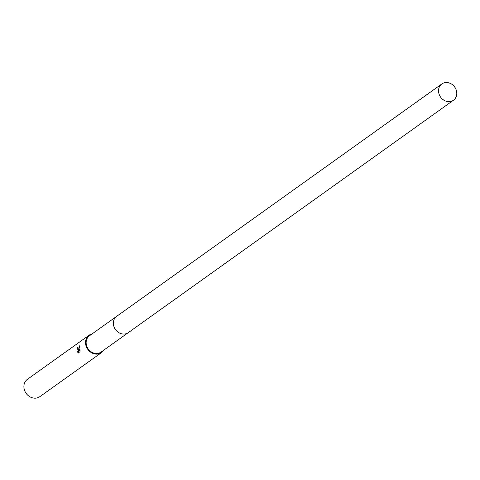 <?xml version="1.0" encoding="UTF-8"?>
<svg xmlns="http://www.w3.org/2000/svg" width="480" height="480" viewBox="0 0 480 480"><rect width="100%" height="100%" fill="white"/><g stroke="black" fill="none" stroke-linecap="round" stroke-linejoin="round"><path stroke-width="0.72" d="M116.556 316.422L89.454 335.79A10.008 8.658 54.4 0 0 86.232 344.022A10.008 8.658 54.4 0 0 91.992 352.314A10.008 8.658 54.4 0 0 101.088 352.074L128.19 332.7M113.454 324.57A10.008 8.658 54.4 0 0 123.822 334.05A10.008 8.658 54.4 0 0 128.31 332.622L453.468 100.236A10.008 8.658 54.4 0 0 456 89.436A10.008 8.658 54.4 0 0 446.322 82.524A10.008 8.658 54.4 0 0 441.834 83.952A10.008 8.658 54.4 0 0 439.302 94.752A10.008 8.658 54.4 0 0 448.98 101.664A10.008 8.658 54.4 0 0 453.468 100.236M77.322 352.068L77.916 351.702L78.054 350.55L77.91 349.548L77.124 348.756A10.674 9.234 -125.6 0 1 77.154 347.682L77.484 347.556L78.366 349.218L78.558 350.562L79.23 345.576L79.848 348.156L79.932 348.834L78.654 351.318L80.046 350.322L79.992 351.696L78.27 352.926M92.07 333.924A10.674 9.234 54.4 0 0 89.064 335.25L27.438 379.29A10.674 9.234 54.4 0 0 24 388.074A10.674 9.234 54.4 0 0 30.144 396.918A10.674 9.234 54.4 0 0 39.846 396.66L101.478 352.62A10.674 9.234 54.4 0 0 103.704 350.202M89.064 335.25A10.674 9.234 54.4 0 0 85.626 344.028A10.674 9.234 54.4 0 0 91.77 352.872A10.674 9.234 54.4 0 0 101.478 352.62M78.666 353.058L77.094 351.678M77.454 348.702L78.078 349.302L78.294 350.55L78.162 351.696L77.586 352.068M79.386 345.876L78.558 350.562M80.052 350.496L78.654 351.318M77.61 347.574L77.406 347.682A10.41 9.006 54.4 0 0 77.364 348.678M77.334 351.672L78.924 353.052M441.834 83.952L116.67 316.338A10.008 8.658 54.4 0 0 114.138 327.138A10.008 8.658 54.4 0 0 123.816 334.05"/></g></svg>
